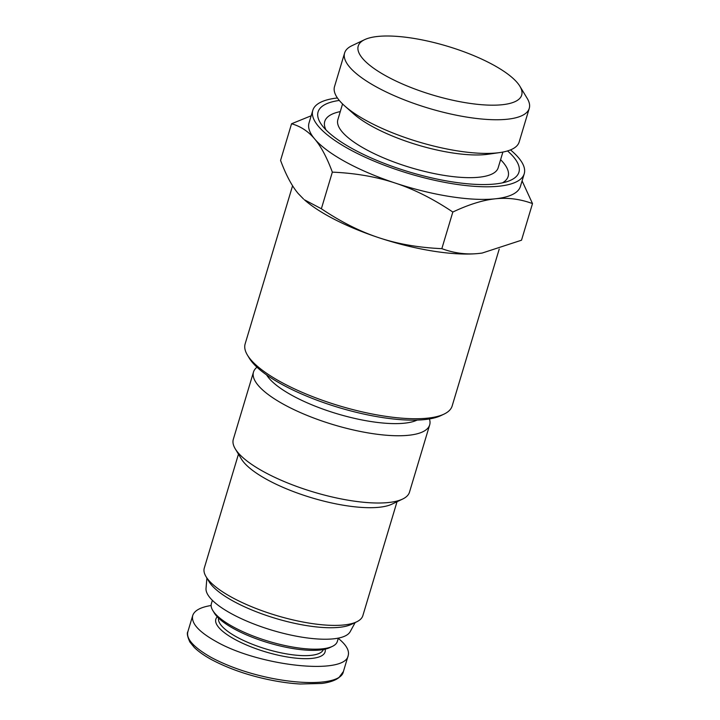 <?xml version="1.0" encoding="UTF-8"?>
<svg xmlns="http://www.w3.org/2000/svg" width="720" height="720" viewBox="0 0 720 720"><rect width="100%" height="100%" fill="white"/><g stroke="black" fill="none" stroke-linecap="round" stroke-linejoin="round"><path stroke-width="1.08" d="M364.599 39.672L351.828 45.756A96.381 28.773 16.7 0 0 344.61 52.992A96.381 28.773 16.7 0 0 428.661 108.243A96.381 28.773 16.7 0 0 529.245 108.378A96.381 28.773 16.7 0 0 527.202 98.37L519.885 86.256A85.347 25.479 -163.3 0 1 432.63 94.995A85.347 25.479 -163.3 0 1 364.599 39.672A85.347 25.479 -163.3 0 1 493.317 64.935A85.347 25.479 -163.3 0 1 519.885 86.256M344.61 52.992L334.512 86.643A96.381 28.773 16.7 0 0 344.754 105.984A96.381 28.773 16.7 0 0 499.95 152.55A96.381 28.773 16.7 0 0 519.147 142.038L529.245 108.378M247.437 355.104L249.264 358.137A105.3 31.428 16.7 0 0 338.859 407.565A105.3 31.428 16.7 0 0 440.865 415.62L444.06 414.099A108.063 32.256 -163.3 0 1 339.372 405.837A108.063 32.256 -163.3 0 1 247.437 355.104A108.063 32.256 -163.3 0 1 245.142 343.89L292.581 185.76M499.23 249.075L452.151 405.99A108.063 32.256 -163.3 0 1 444.06 414.099M321.363 208.755C340.902 221.877 360.081 231.525 378.891 237.726A110.358 32.94 -163.3 0 1 304.353 199.755L321.363 208.755L332.343 172.134C326.925 157.518 321.03 146.457 314.649 138.942A110.358 32.94 16.7 0 0 395.289 183.078A110.358 32.94 16.7 0 0 495.369 198.801A110.358 32.94 16.7 0 0 520.434 186.381L524.223 173.772A110.358 32.94 16.7 0 0 510.489 149.904M337.41 97.974A110.358 32.94 16.7 0 0 312.804 110.34L309.024 122.958A110.358 32.94 16.7 0 0 314.649 138.942C308.295 131.355 300.6 126.306 291.555 123.768L280.566 160.398C285.984 175.014 291.879 186.075 298.26 193.59L303.552 199.044M441.837 248.661C454.149 253.206 466.524 254.808 478.971 253.449A110.358 32.94 -163.3 0 1 378.891 237.726C397.683 243.981 418.662 247.635 441.837 248.661L452.826 212.04C433.278 198.918 414.099 189.27 395.289 183.078C376.497 176.814 355.518 173.16 332.343 172.134M482.112 253.062A110.358 32.94 -163.3 0 1 482.058 253.062A110.358 32.94 -163.3 0 1 478.971 253.449L482.166 253.053L521.514 240.21L532.503 203.589C520.191 199.044 507.807 197.451 495.369 198.801C482.94 200.088 468.756 204.498 452.826 212.04M522.09 180.882L532.503 203.589M291.555 123.768L311.175 115.776M312.804 110.34A110.358 32.94 16.7 0 0 409.05 173.61A110.358 32.94 16.7 0 0 524.223 173.772M339.3 100.449A104.841 31.293 16.7 0 0 322.182 125.55A104.841 31.293 16.7 0 0 409.518 172.035A104.841 31.293 16.7 0 0 508.023 181.305A104.841 31.293 16.7 0 0 507.546 150.93M344.754 105.984L353.547 113.787A83.691 24.984 16.7 0 0 488.313 154.215L499.95 152.55M206.046 576.657L209.088 581.706A78.174 23.337 16.7 0 0 275.607 618.399A78.174 23.337 16.7 0 0 351.333 624.384L356.652 621.846A82.773 24.705 -163.3 0 1 276.471 615.51A82.773 24.705 -163.3 0 1 206.046 576.657A82.773 24.705 -163.3 0 1 204.291 568.062L238.464 454.158M397.026 501.732L362.853 615.636A82.773 24.705 -163.3 0 1 356.652 621.846M235.269 448.857L241.362 458.955A82.773 24.705 16.7 0 0 311.778 497.808A82.773 24.705 16.7 0 0 391.968 504.144L402.606 499.068A91.971 27.45 -163.3 0 1 313.515 492.03A91.971 27.45 -163.3 0 1 235.269 448.857A91.971 27.45 -163.3 0 1 233.316 439.308L253.494 372.051A91.971 27.45 16.7 0 0 333.693 424.773A91.971 27.45 16.7 0 0 429.669 424.908A91.971 27.45 16.7 0 0 429.417 418.95M429.669 424.908L409.491 492.165A91.971 27.45 -163.3 0 1 402.606 499.068M256.986 367.218A91.971 27.45 16.7 0 0 253.494 372.051M417.15 420.084A82.773 24.705 -163.3 0 1 337.005 413.739A82.773 24.705 -163.3 0 1 266.607 374.922M206.901 578.079L206.028 588.384A75.411 22.509 16.7 0 0 272.052 630.225A75.411 22.509 16.7 0 0 350.208 631.638L355.158 622.557M217.287 616.824A57.024 17.019 16.7 0 0 234.801 639.351A57.024 17.019 16.7 0 0 295.083 658.062A57.024 17.019 16.7 0 0 325.161 649.188M323.37 649.557A54.72 16.335 -163.3 0 1 290.367 654.498A54.72 16.335 -163.3 0 1 236.871 637.092A54.72 16.335 -163.3 0 1 218.574 618.111M211.131 605.502C200.502 607.212 194.355 610.569 192.708 615.564C191.025 623.151 198.729 631.755 215.829 641.358C259.02 666.261 345.159 675.504 348.192 655.578C349.551 650.565 346.248 644.823 338.265 638.361M212.778 610.47L214.299 612.99A63.459 18.945 16.7 0 0 234.054 628.848A63.459 18.945 16.7 0 0 329.76 647.631L332.424 646.362A65.754 19.629 -163.3 0 1 233.244 626.895A65.754 19.629 -163.3 0 1 212.778 610.47A65.754 19.629 -163.3 0 1 211.383 603.639L212.373 600.327M338.337 638.118L337.347 641.43A65.754 19.629 -163.3 0 1 332.424 646.362M340.281 111.591A95.733 28.575 16.7 0 0 325.98 129.897M502.461 182.844A95.733 28.575 16.7 0 0 500.598 159.687M342.567 103.959L337.851 119.691A83.691 24.984 16.7 0 0 410.832 167.67A83.691 24.984 16.7 0 0 498.168 167.787L502.893 152.055M211.023 657.333C193.509 647.28 185.805 638.676 187.929 631.539C186.732 633.033 187.38 636.534 189.864 642.015L194.184 647.334C198.297 651.429 204.048 655.506 211.428 659.574C227.709 668.169 246.123 674.721 266.67 679.221C278.748 681.84 289.917 683.433 300.168 684L321.732 683.469C327.735 682.695 332.64 681.3 336.438 679.257L338.85 677.7L343.395 671.517C340.578 690.273 262.179 684.819 211.023 657.333M348.192 655.578L343.404 671.553M192.708 615.564L187.92 631.53"/></g></svg>
